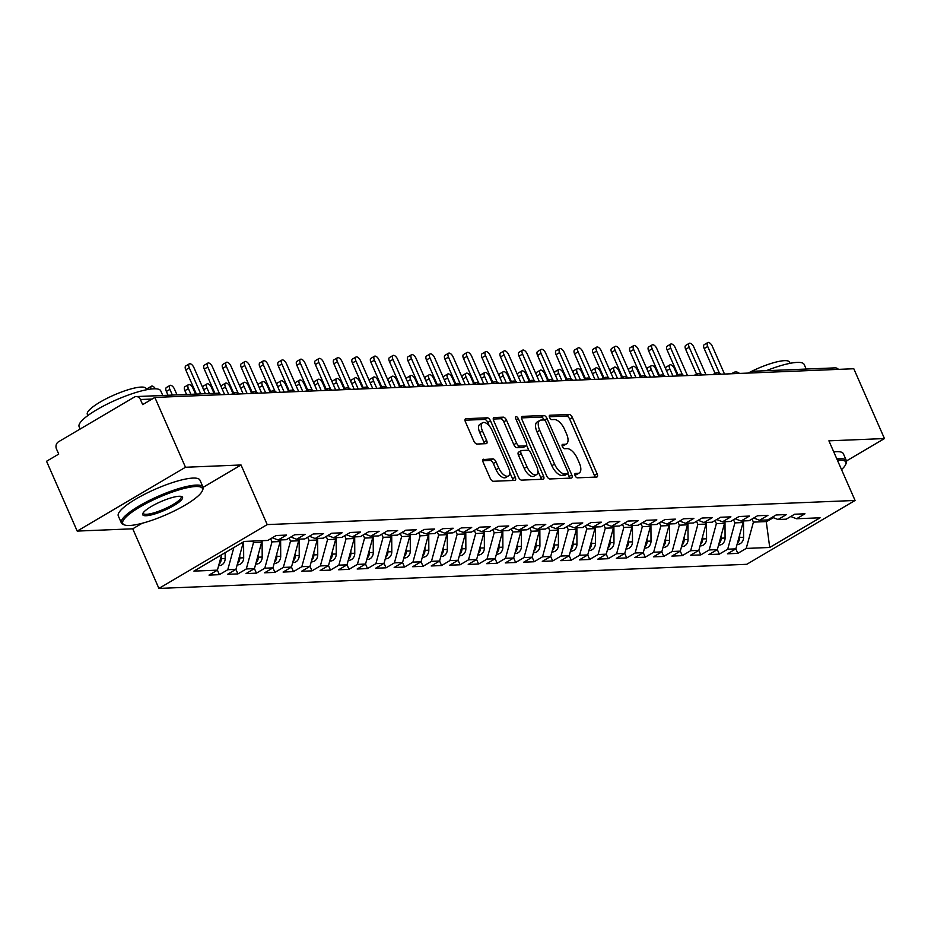 <?xml version="1.0" encoding="UTF-8"?>
<svg xmlns="http://www.w3.org/2000/svg" width="931" height="931" viewBox="0 0 931 931"><rect width="100%" height="100%" fill="white"/><g stroke="black" fill="none" stroke-linecap="round" stroke-linejoin="round"><path stroke-width="1.4" d="M575.125 475.694A2.456 1.152 59.5 0 0 577.36 477.836L596.678 477.044A3.503 1.653 59.5 0 0 597.074 476.928A3.503 1.653 59.5 0 0 597.12 473.832L572.39 417.507A3.503 1.653 59.5 0 0 569.202 414.458L549.895 415.249A2.456 1.152 59.5 0 0 549.604 415.331A2.456 1.152 59.5 0 0 549.581 417.484A2.456 1.152 59.5 0 0 551.815 419.625L554.317 419.52A11.195 5.295 59.5 0 1 564.523 429.296L566.583 433.997A11.195 5.295 59.5 0 1 566.455 443.878A11.195 5.295 59.5 0 1 565.164 444.25L562.661 444.355A2.456 1.152 59.5 0 0 562.382 444.424A2.456 1.152 59.5 0 0 562.359 446.589A2.456 1.152 59.5 0 0 564.593 448.73L567.084 448.626A11.195 5.295 59.5 0 1 577.301 458.401L579.361 463.091A11.195 5.295 59.5 0 1 579.233 472.983A11.195 5.295 59.5 0 1 577.942 473.344L575.439 473.448A2.456 1.152 59.5 0 0 575.16 473.53A2.456 1.152 59.5 0 0 575.125 475.694M483.666 459.216A3.503 1.653 59.5 0 0 483.27 459.332A3.503 1.653 59.5 0 0 483.224 462.428L490.16 478.231A3.503 1.653 59.5 0 0 493.36 481.28L514.796 480.396A3.503 1.653 59.5 0 0 515.204 480.291A3.503 1.653 59.5 0 0 515.239 477.196L490.521 420.87A3.503 1.653 59.5 0 0 487.332 417.81L465.884 418.694A3.503 1.653 59.5 0 0 465.477 418.81A3.503 1.653 59.5 0 0 465.442 421.894L473.821 440.991A3.503 1.653 59.5 0 0 477.009 444.04L486.191 443.668A3.503 1.653 59.5 0 0 486.587 443.552A3.503 1.653 59.5 0 0 486.634 440.456L482.479 430.995A9.368 4.422 59.5 0 1 482.584 422.732A9.368 4.422 59.5 0 1 492.196 430.599L508.477 467.676A9.368 4.422 59.5 0 1 508.373 475.939A9.368 4.422 59.5 0 1 498.748 468.084L496.037 461.892A3.503 1.653 59.5 0 0 492.848 458.843L482.968 459.635M846.5 460.926L884.45 438.559L853.797 368.746L154.849 397.432L142.664 404.624L140.418 399.515A5.353 4.574 -92.4 0 0 136.147 396.571A5.353 4.574 -92.4 0 0 134.262 397.13L58.455 441.818A5.353 4.574 -92.4 0 0 56.488 448.998L58.734 454.095L46.55 461.276L77.203 531.089L132.749 528.808L158.91 588.427L267.209 524.595L241.036 464.976L185.49 467.257L154.849 397.432M884.45 438.559L828.904 440.84L855.077 500.459L267.209 524.595M546.683 475.904A3.503 1.653 59.5 0 0 549.872 478.965L571.32 478.08A3.503 1.653 59.5 0 0 571.727 477.964A3.503 1.653 59.5 0 0 571.762 474.88L547.044 418.554A3.503 1.653 59.5 0 0 543.844 415.494L522.407 416.378A3.503 1.653 59.5 0 0 522 416.494A3.503 1.653 59.5 0 0 521.965 419.578L546.683 475.904M543.064 479.244L521.616 480.117A3.503 1.653 59.5 0 1 518.427 477.068L493.698 420.742A3.503 1.653 59.5 0 1 493.744 417.647A3.503 1.653 59.5 0 1 494.14 417.53L503.322 417.158A3.503 1.653 59.5 0 1 506.511 420.218L516.542 443.051A3.503 1.653 59.5 0 0 519.731 446.112L525.817 445.856A3.503 1.653 59.5 0 0 526.224 445.751A3.503 1.653 59.5 0 0 526.259 442.656L515.821 418.88A2.456 1.152 59.5 0 1 515.855 416.716A2.456 1.152 59.5 0 1 518.369 418.775L543.506 476.032A3.503 1.653 59.5 0 1 543.46 479.128A3.503 1.653 59.5 0 1 543.064 479.244M158.91 588.427L746.778 564.291L855.077 500.459M766.05 519.998L769.728 547.463L820.083 517.787L796.575 518.753L804.966 513.796L794.597 514.226L786.206 519.172L778.06 519.51L786.451 514.564L776.082 514.983L767.691 519.929L759.545 520.266L767.935 515.32L757.566 515.751L749.176 520.697L741.029 521.023L749.42 516.077L739.051 516.507L730.66 521.453L722.514 521.791L730.905 516.845L720.536 517.264L712.145 522.21L703.999 522.547L712.39 517.601L702.021 518.032L693.63 522.978L685.484 523.303L693.874 518.358L683.505 518.788L675.115 523.734L666.968 524.072L675.359 519.126L664.99 519.545L656.599 524.49L648.453 524.828L656.844 519.882L646.475 520.301L638.084 525.259L629.938 525.584L638.329 520.638L627.96 521.069L619.569 526.015L611.423 526.352L619.813 521.407L609.444 521.826L601.054 526.771L592.907 527.109L601.298 522.163L590.929 522.582L582.538 527.54L574.392 527.865L582.783 522.919L572.414 523.35L564.023 528.296L555.877 528.633L564.267 523.676L553.898 524.106L545.508 529.052L537.362 529.39L545.752 524.444L535.383 524.863L526.993 529.809L518.846 530.146L527.237 525.2L516.868 525.631L508.477 530.577L500.331 530.914L508.722 525.957L498.353 526.387L489.962 531.333L481.816 531.671L490.206 526.725L479.837 527.144L471.447 532.09L463.301 532.427L471.691 527.481L461.322 527.912L452.932 532.858L444.785 533.184L453.176 528.238L442.807 528.668L434.416 533.614L426.258 533.952L434.661 529.006L424.292 529.425L415.901 534.371L407.743 534.708L416.145 529.762L405.776 530.193L397.386 535.139L389.228 535.465L397.63 530.519L387.261 530.949L378.859 535.895L370.713 536.233L379.115 531.287L368.746 531.706L360.344 536.652L352.197 536.989L360.6 532.043L350.231 532.474L341.828 537.42L333.682 537.746L342.084 532.8L331.715 533.23L323.313 538.176L315.167 538.514L323.569 533.568L313.2 533.987L304.798 538.933L296.652 539.27L305.054 534.324L294.685 534.743L286.283 539.701L278.136 540.027L286.539 535.081L276.17 535.511L267.767 540.457L244.259 541.423L193.904 571.11L217.412 570.144L221.613 554.771M769.728 547.463L746.22 548.429L753.412 522.116L752.039 518.998M737.817 553.375L727.46 553.805L735.851 548.859L737.817 553.375L746.22 548.429M734.896 522.885L743.043 522.547L735.851 548.859L727.705 549.197L734.896 522.885L733.523 519.766M719.302 554.143L708.933 554.562L717.336 549.616L719.302 554.143L727.705 549.197M716.381 523.641L724.527 523.303L717.336 549.616L709.189 549.953L716.381 523.641L715.008 520.522M700.787 554.899L690.418 555.33L698.82 550.372L700.787 554.899L709.189 549.953M697.866 524.397L706.012 524.072L698.82 550.372L690.674 550.71L697.866 524.397L696.493 521.279M680.293 551.14L682.272 555.656L690.674 550.71M682.272 555.656L671.903 556.086L680.305 551.14L672.159 551.478L679.351 525.165L677.977 522.047M663.756 556.424L653.387 556.843L661.79 551.897L663.756 556.424L672.159 551.478M660.835 525.922L668.982 525.584L661.79 551.897L653.643 552.234L660.835 525.922L659.462 522.803M645.241 557.18L634.872 557.611L643.274 552.653L645.241 557.18L653.643 552.234M642.32 526.678L650.466 526.341L643.274 552.653L635.128 552.991L642.32 526.678L640.947 523.559M626.726 557.937L616.357 558.367L624.759 553.421L626.726 557.937L635.128 552.991M623.805 527.446L631.951 527.109L624.759 553.421L616.613 553.747L623.805 527.446L622.432 524.328M608.211 558.705L597.842 559.124L606.244 554.178L608.211 558.705L616.613 553.747M605.29 528.203L613.436 527.865L606.244 554.178L598.098 554.515L605.29 528.203L603.916 525.084M587.717 554.946L589.695 559.461L598.098 554.515M589.695 559.461L579.326 559.892L587.729 554.934L579.582 555.272L586.774 528.959L585.401 525.84M571.18 560.218L560.811 560.648L569.213 555.702L571.18 560.218L579.582 555.272M568.259 529.716L576.405 529.39L569.213 555.702L561.067 556.028L568.259 529.716L566.886 526.609M552.665 560.986L542.296 561.405L550.698 556.459L552.665 560.986L561.067 556.028M549.744 530.484L557.89 530.146L550.698 556.459L542.54 556.796L549.744 530.484L548.371 527.365M534.15 561.742L523.781 562.161L532.183 557.215L534.15 561.742L542.54 556.796M531.229 531.24L539.375 530.903L532.183 557.215L524.025 557.553L531.229 531.24L529.855 528.121M515.634 562.499L505.265 562.929L513.668 557.983L515.634 562.499L524.025 557.553M512.713 531.997L520.86 531.671L513.668 557.983L505.51 558.309L512.713 531.997L511.34 528.889M495.141 558.74L497.119 563.267L505.51 558.309M497.119 563.267L486.75 563.686L495.152 558.74L486.994 559.077L494.198 532.765L492.825 529.646M476.625 559.508L478.604 564.023L486.994 559.077M478.604 564.023L468.235 564.442L476.625 559.496L468.479 559.834L475.683 533.521L474.31 530.402M460.089 564.78L449.72 565.21L458.11 560.264L460.089 564.78L468.479 559.834M457.168 534.278L465.314 533.952L458.11 560.264L449.964 560.59L457.168 534.278L455.794 531.159M441.573 565.536L431.204 565.967L439.595 561.021L441.573 565.536L449.964 560.59M438.652 535.046L446.799 534.708L439.595 561.021L431.449 561.358L438.652 535.046L437.279 531.927M423.058 566.304L412.689 566.723L421.08 561.777L423.058 566.304L431.449 561.358M420.137 535.802L428.283 535.465L421.08 561.777L412.933 562.115L420.137 535.802L418.764 532.683M404.543 567.06L394.174 567.491L402.564 562.545L404.543 567.06L412.933 562.115M401.622 536.559L409.768 536.233L402.564 562.545L394.418 562.871L401.622 536.559L400.249 533.44M386.028 567.817L375.659 568.247L384.049 563.302L386.028 567.817L394.418 562.871M383.095 537.327L391.253 536.989L384.049 563.302L375.903 563.639L383.095 537.327L381.733 534.208M367.512 568.585L357.143 569.004L365.534 564.058L367.512 568.585L375.903 563.639M364.58 538.083L372.737 537.746L365.534 564.058L357.388 564.395L364.58 538.083L363.218 534.964M348.997 569.341L338.628 569.772L347.019 564.814L348.997 569.341L357.388 564.395M346.064 538.84L354.222 538.514L347.019 564.814L338.872 565.152L346.064 538.84L344.703 535.721M330.482 570.098L320.113 570.528L328.503 565.582L330.482 570.098L338.872 565.152M327.549 539.608L335.695 539.27L328.503 565.582L320.357 565.92L327.549 539.608L326.187 536.489M311.966 570.866L301.597 571.285L309.988 566.339L311.966 570.866L320.357 565.92M309.034 540.364L317.18 540.027L309.988 566.339L301.842 566.676L309.034 540.364L307.672 537.245M293.451 571.622L283.082 572.053L291.473 567.095L293.451 571.622L301.842 566.676M290.519 541.12L298.665 540.783L291.473 567.095L283.327 567.433L290.519 541.12L289.157 538.002M274.936 572.379L264.567 572.809L272.958 567.863L274.936 572.379L283.327 567.433M272.003 541.877L280.15 541.551L272.958 567.863L264.811 568.189L272.003 541.877L270.642 538.77M256.421 573.147L246.052 573.566L254.442 568.62L256.421 573.147L264.811 568.189M253.488 542.645L261.634 542.308L254.442 568.62L246.296 568.957L253.488 542.645L252.801 541.074M237.905 573.903L227.536 574.322L235.927 569.376L237.905 573.903L246.296 568.957M241.338 543.145L243.119 543.064L235.927 569.376L227.781 569.714L233.844 547.568M219.39 574.66L209.021 575.09L217.412 570.144L219.39 574.66L227.781 569.714M278.136 540.027L272.317 537.769M296.652 539.27L290.833 537.012M243.119 543.064L242.782 542.296M315.167 538.514L309.348 536.256M261.634 542.308L260.948 540.736M333.682 537.746L327.863 535.5M280.15 541.551L279.463 539.98M352.197 536.989L346.379 534.731M298.665 540.783L297.978 539.212M370.713 536.233L364.894 533.975M317.18 540.027L316.493 538.455M389.228 535.465L383.409 533.219M335.695 539.27L335.009 537.699M407.743 534.708L401.924 532.451M354.222 538.514L353.524 536.931M426.258 533.952L420.44 531.694M372.737 537.746L372.039 536.175M444.785 533.184L438.955 530.938M391.253 536.989L390.555 535.418M463.301 532.427L457.47 530.17M409.768 536.233L409.07 534.65M481.816 531.671L475.985 529.413M428.283 535.465L427.585 533.894M500.331 530.914L494.501 528.657M446.799 534.708L446.1 533.137M518.846 530.146L513.028 527.889M465.314 533.952L464.616 532.381M537.362 529.39L531.543 527.132M475.683 533.521L483.829 533.184L483.131 531.613M476.625 559.496L483.829 533.184M555.877 528.633L550.058 526.376M494.198 532.765L502.344 532.427L501.646 530.856M495.152 558.74L502.344 532.427M574.392 527.865L568.573 525.608M520.86 531.671L520.161 530.1M592.907 527.109L587.089 524.851M539.375 530.903L538.677 529.332M611.423 526.352L605.604 524.095M557.89 530.146L557.192 528.575M629.938 525.584L624.119 523.327M576.405 529.39L575.707 527.819M648.453 524.828L642.634 522.57M586.774 528.959L594.921 528.622L594.222 527.051M587.729 554.934L594.921 528.622M666.968 524.072L661.15 521.814M613.436 527.865L612.738 526.294M685.484 523.303L679.665 521.057M631.951 527.109L631.253 525.538M703.999 522.547L698.18 520.289M650.466 526.341L649.768 524.77M722.514 521.791L716.695 519.533M668.982 525.584L668.283 524.013M741.029 521.023L735.211 518.776M679.351 525.165L687.497 524.828L686.799 523.257M680.305 551.14L687.497 524.828M759.545 520.266L753.726 518.008M706.012 524.072L705.314 522.489M778.06 519.51L772.241 517.252M724.527 523.303L723.829 521.732M749.816 373.017L751.643 371.935A5.353 2.525 59.5 0 1 752.26 371.76A5.353 4.574 87.6 0 1 754.145 371.201L835.095 367.873A5.353 4.574 87.6 0 1 838.459 369.374M796.575 518.753L790.756 516.496M743.043 522.547L742.356 520.976M185.49 467.257L77.203 531.089M132.749 528.808L142.117 523.292M203.098 487.344L241.036 464.976M753.412 522.116L766.737 521.569L773.347 517.683M738.888 373.459A5.353 4.574 -92.4 0 0 735.537 371.958A5.353 4.574 -92.4 0 0 735.281 371.981A5.353 4.574 -92.4 0 0 733.651 372.528A5.353 2.525 59.5 0 0 733.128 372.691A5.353 2.525 59.5 0 0 732.441 373.727M720.373 374.215A5.353 4.574 -92.4 0 0 717.021 372.726A5.353 4.574 -92.4 0 0 716.765 372.737A5.353 4.574 -92.4 0 0 715.136 373.284A5.353 2.525 59.5 0 0 714.612 373.447A5.353 2.525 59.5 0 0 713.926 374.483M701.858 374.984A5.353 4.574 -92.4 0 0 698.506 373.482A5.353 4.574 -92.4 0 0 698.25 373.506A5.353 4.574 -92.4 0 0 696.621 374.041A5.353 2.525 59.5 0 0 696.097 374.215A5.353 2.525 59.5 0 0 695.41 375.251M683.342 375.74A5.353 4.574 -92.4 0 0 679.991 374.239A5.353 4.574 -92.4 0 0 679.735 374.262A5.353 4.574 -92.4 0 0 678.105 374.809A5.353 2.525 59.5 0 0 677.582 374.972A5.353 2.525 59.5 0 0 676.895 376.008M664.827 376.496A5.353 4.574 -92.4 0 0 661.476 375.007A5.353 4.574 -92.4 0 0 661.219 375.018A5.353 4.574 -92.4 0 0 659.59 375.565A5.353 2.525 59.5 0 0 659.067 375.728A5.353 2.525 59.5 0 0 658.38 376.764M646.312 377.264A5.353 4.574 -92.4 0 0 642.96 375.763A5.353 4.574 -92.4 0 0 642.704 375.775A5.353 4.574 -92.4 0 0 641.075 376.322A5.353 2.525 59.5 0 0 640.551 376.496A5.353 2.525 59.5 0 0 639.865 377.52M627.797 378.021A5.353 4.574 -92.4 0 0 624.445 376.52A5.353 4.574 -92.4 0 0 624.189 376.543A5.353 4.574 -92.4 0 0 622.56 377.09A5.353 2.525 59.5 0 0 622.036 377.253A5.353 2.525 59.5 0 0 621.349 378.289M609.281 378.777A5.353 4.574 -92.4 0 0 605.93 377.288A5.353 4.574 -92.4 0 0 605.674 377.299A5.353 4.574 -92.4 0 0 604.044 377.846A5.353 2.525 59.5 0 0 603.521 378.009A5.353 2.525 59.5 0 0 602.834 379.045M590.766 379.545A5.353 4.574 -92.4 0 0 587.414 378.044A5.353 4.574 -92.4 0 0 587.158 378.056A5.353 4.574 -92.4 0 0 585.529 378.603A5.353 2.525 59.5 0 0 585.005 378.777A5.353 2.525 59.5 0 0 584.319 379.801M572.251 380.302A5.353 4.574 -92.4 0 0 568.899 378.801A5.353 4.574 -92.4 0 0 568.643 378.824A5.353 4.574 -92.4 0 0 567.014 379.359A5.353 2.525 59.5 0 0 566.49 379.534A5.353 2.525 59.5 0 0 565.804 380.57M553.736 381.058A5.353 4.574 -92.4 0 0 550.384 379.557A5.353 4.574 -92.4 0 0 550.128 379.58A5.353 4.574 -92.4 0 0 548.499 380.127A5.353 2.525 59.5 0 0 547.975 380.29A5.353 2.525 59.5 0 0 547.288 381.326M535.22 381.826A5.353 4.574 -92.4 0 0 531.857 380.325A5.353 4.574 -92.4 0 0 531.613 380.337A5.353 4.574 -92.4 0 0 529.983 380.884A5.353 2.525 59.5 0 0 529.46 381.047A5.353 2.525 59.5 0 0 528.773 382.082M516.705 382.583A5.353 4.574 -92.4 0 0 513.342 381.082A5.353 4.574 -92.4 0 0 513.097 381.105A5.353 4.574 -92.4 0 0 511.468 381.64A5.353 2.525 59.5 0 0 510.944 381.815A5.353 2.525 59.5 0 0 510.258 382.85M498.19 383.339A5.353 4.574 -92.4 0 0 494.827 381.838A5.353 4.574 -92.4 0 0 494.582 381.861A5.353 4.574 -92.4 0 0 492.953 382.408A5.353 2.525 59.5 0 0 492.429 382.571A5.353 2.525 59.5 0 0 491.743 383.607M479.674 384.107A5.353 4.574 -92.4 0 0 476.311 382.606A5.353 4.574 -92.4 0 0 476.067 382.618A5.353 4.574 -92.4 0 0 474.438 383.165A5.353 2.525 59.5 0 0 473.914 383.328A5.353 2.525 59.5 0 0 473.227 384.363M461.159 384.864A5.353 4.574 -92.4 0 0 457.796 383.363A5.353 4.574 -92.4 0 0 457.552 383.386A5.353 4.574 -92.4 0 0 455.922 383.921A5.353 2.525 59.5 0 0 455.399 384.096A5.353 2.525 59.5 0 0 454.712 385.131M442.644 385.62A5.353 4.574 -92.4 0 0 439.281 384.119A5.353 4.574 -92.4 0 0 439.036 384.142A5.353 4.574 -92.4 0 0 437.407 384.689A5.353 2.525 59.5 0 0 436.883 384.852A5.353 2.525 59.5 0 0 436.197 385.888M424.129 386.388A5.353 4.574 -92.4 0 0 420.765 384.887A5.353 4.574 -92.4 0 0 420.521 384.899A5.353 4.574 -92.4 0 0 418.892 385.446A5.353 2.525 59.5 0 0 418.368 385.609A5.353 2.525 59.5 0 0 417.682 386.644M405.613 387.145A5.353 4.574 -92.4 0 0 402.25 385.643A5.353 4.574 -92.4 0 0 402.006 385.667A5.353 4.574 -92.4 0 0 400.377 386.202A5.353 2.525 59.5 0 0 399.853 386.377A5.353 2.525 59.5 0 0 399.166 387.412M387.098 387.901A5.353 4.574 -92.4 0 0 383.735 386.4A5.353 4.574 -92.4 0 0 383.491 386.423A5.353 4.574 -92.4 0 0 381.861 386.97A5.353 2.525 59.5 0 0 381.338 387.133A5.353 2.525 59.5 0 0 380.651 388.169M368.583 388.658A5.353 4.574 -92.4 0 0 365.22 387.168A5.353 4.574 -92.4 0 0 364.975 387.18A5.353 4.574 -92.4 0 0 363.346 387.727A5.353 2.525 59.5 0 0 362.822 387.89A5.353 2.525 59.5 0 0 362.136 388.925M350.068 389.426A5.353 4.574 -92.4 0 0 346.704 387.924A5.353 4.574 -92.4 0 0 346.46 387.936A5.353 4.574 -92.4 0 0 344.831 388.483A5.353 2.525 59.5 0 0 344.307 388.658A5.353 2.525 59.5 0 0 343.62 389.682M331.552 390.182A5.353 4.574 -92.4 0 0 328.189 388.681A5.353 4.574 -92.4 0 0 327.945 388.704A5.353 4.574 -92.4 0 0 326.315 389.251A5.353 2.525 59.5 0 0 325.792 389.414A5.353 2.525 59.5 0 0 325.105 390.45M313.037 390.939A5.353 4.574 -92.4 0 0 309.674 389.449A5.353 4.574 -92.4 0 0 309.429 389.461A5.353 4.574 -92.4 0 0 307.8 390.008A5.353 2.525 59.5 0 0 307.277 390.17A5.353 2.525 59.5 0 0 306.59 391.206M294.522 391.707A5.353 4.574 -92.4 0 0 291.159 390.205A5.353 4.574 -92.4 0 0 290.914 390.217A5.353 4.574 -92.4 0 0 289.285 390.764A5.353 2.525 59.5 0 0 288.761 390.939A5.353 2.525 59.5 0 0 288.075 391.963M276.007 392.463A5.353 4.574 -92.4 0 0 272.643 390.962A5.353 4.574 -92.4 0 0 272.399 390.985A5.353 4.574 -92.4 0 0 270.77 391.52A5.353 2.525 59.5 0 0 270.246 391.695A5.353 2.525 59.5 0 0 269.559 392.731M257.48 393.219A5.353 4.574 -92.4 0 0 254.128 391.718A5.353 4.574 -92.4 0 0 253.884 391.742A5.353 4.574 -92.4 0 0 252.254 392.288A5.353 2.525 59.5 0 0 251.731 392.451A5.353 2.525 59.5 0 0 251.044 393.487M238.964 393.988A5.353 4.574 -92.4 0 0 235.613 392.486A5.353 4.574 -92.4 0 0 235.368 392.498A5.353 4.574 -92.4 0 0 233.739 393.045A5.353 2.525 59.5 0 0 233.216 393.219A5.353 2.525 59.5 0 0 232.529 394.244M574.881 474.961L575.23 474.95A11.195 5.295 59.5 0 0 576.522 474.577L579.233 472.983M566.455 443.878L563.755 445.484A11.195 5.295 59.5 0 1 562.464 445.844L562.103 445.856M594.862 477.114A3.503 1.653 59.5 0 0 594.409 475.427L569.691 419.101A3.503 1.653 59.5 0 0 566.49 416.052L549.337 416.751M544.309 420.09A3.503 1.653 59.5 0 0 541.144 417.088L521.511 417.891M569.516 478.15A3.503 1.653 59.5 0 0 569.062 476.474L567.805 473.611M567.398 473.786A2.456 1.152 59.5 0 0 567.677 473.704A2.456 1.152 59.5 0 0 567.712 471.54L546.008 422.092A2.456 1.152 59.5 0 0 543.774 419.962L541.132 420.067A11.195 5.295 59.5 0 0 539.84 420.428A11.195 5.295 59.5 0 0 539.712 430.32L554.55 464.115A11.195 5.295 59.5 0 0 564.768 473.891L567.398 473.786L564.686 475.38A2.456 1.152 59.5 0 0 564.977 475.299A2.456 1.152 59.5 0 0 565.187 475.089M539.84 420.428L537.14 422.022A11.195 5.295 59.5 0 0 537.012 431.914L539.712 430.32M564.686 475.38L562.056 475.485A11.195 5.295 59.5 0 1 551.85 465.709L537.012 431.914M493.244 419.055L500.61 418.752L503.322 417.158M523.816 447.043A3.503 1.653 59.5 0 1 523.513 447.346A3.503 1.653 59.5 0 1 523.106 447.462L517.019 447.706A3.503 1.653 59.5 0 1 513.831 444.657L503.799 421.813A3.503 1.653 59.5 0 0 500.61 418.752M526.597 445.286L528.994 450.732M537.885 471.005L540.795 477.638L543.506 476.032M526.946 466.757A9.368 4.422 59.5 0 0 536.559 474.624A9.368 4.422 59.5 0 0 536.663 466.361L530.938 453.292A3.503 1.653 59.5 0 0 527.737 450.243L521.651 450.488A3.503 1.653 59.5 0 0 521.244 450.604A3.503 1.653 59.5 0 0 521.209 453.7L526.946 466.757L524.234 468.363A9.368 4.422 59.5 0 0 533.859 476.218L536.559 474.624M518.951 452.094A3.503 1.653 59.5 0 0 518.544 452.198A3.503 1.653 59.5 0 0 518.497 455.294L521.209 453.7M524.234 468.363L518.497 455.294M541.248 479.314A3.503 1.653 59.5 0 0 540.795 477.638M508.373 475.939L505.661 477.545A9.368 4.422 59.5 0 1 496.048 469.678L493.337 463.498A3.503 1.653 59.5 0 0 490.137 460.438L482.77 460.74M482.584 422.732L479.872 424.327A9.368 4.422 59.5 0 0 479.768 432.589L482.479 430.995M484.376 443.738A3.503 1.653 59.5 0 0 483.922 442.062L479.768 432.589M489.369 426.026L487.809 422.465A3.503 1.653 59.5 0 0 484.62 419.416L464.988 420.218M512.993 480.477A3.503 1.653 59.5 0 0 512.539 478.79L509.699 472.32M737.073 544.367L737.794 544.344A7.134 6.098 -92.4 0 0 740.296 543.588A7.134 6.098 -92.4 0 0 743.59 537.268L743.508 520.929M665.723 368.944A4.457 2.106 -120.5 0 1 666.34 366.989L669.855 364.917A4.457 2.106 59.5 0 0 669.808 368.851L673.02 376.171M677.279 375.146L674.428 368.664A4.457 2.106 59.5 0 0 669.855 364.917M739.691 534.801L739.703 537.431A7.134 6.098 87.6 0 1 737.457 542.959M724.516 374.053L712.331 346.32A4.457 2.106 59.5 0 0 707.758 342.573A4.457 2.106 59.5 0 0 707.711 346.507L704.185 348.578A4.457 2.106 -120.5 0 1 704.243 344.645L707.758 342.573M715.008 373.238L704.185 348.578M719.419 373.18L707.711 346.507M718.557 545.135L719.279 545.101A7.134 6.098 -92.4 0 0 721.781 544.356A7.134 6.098 -92.4 0 0 725.074 538.025L724.993 521.686M647.208 369.712A4.457 2.106 -120.5 0 1 647.825 367.745L651.339 365.674A4.457 2.106 59.5 0 0 651.293 369.607L654.505 376.927M658.764 375.903L655.913 369.421A4.457 2.106 59.5 0 0 651.339 365.674M721.176 535.558L721.188 538.188A7.134 6.098 87.6 0 1 718.941 543.716M700.042 545.892L700.764 545.857A7.134 6.098 -92.4 0 0 703.266 545.112A7.134 6.098 -92.4 0 0 706.559 538.781L706.478 522.442M628.693 370.468A4.457 2.106 -120.5 0 1 629.309 368.513L632.824 366.43A4.457 2.106 59.5 0 0 632.777 370.363L635.989 377.683M640.249 376.671L637.398 370.177A4.457 2.106 59.5 0 0 632.824 366.43M702.661 536.326L702.672 538.944A7.134 6.098 87.6 0 1 700.426 544.484M681.527 546.648L682.248 546.625A7.134 6.098 -92.4 0 0 684.75 545.869A7.134 6.098 -92.4 0 0 688.044 539.549L687.962 523.21M610.177 371.225A4.457 2.106 -120.5 0 1 610.794 369.27L614.309 367.198A4.457 2.106 59.5 0 0 614.262 371.132L617.474 378.44M621.733 377.427L618.882 370.934A4.457 2.106 59.5 0 0 614.309 367.198M684.145 537.082L684.157 539.701A7.134 6.098 87.6 0 1 681.911 545.24M663.012 547.416L663.722 547.381A7.134 6.098 -92.4 0 0 666.235 546.637A7.134 6.098 -92.4 0 0 669.529 540.306L669.447 523.967M591.662 371.981A4.457 2.106 -120.5 0 1 592.279 370.026L595.793 367.954A4.457 2.106 59.5 0 0 595.747 371.888L598.959 379.208M603.218 378.184L600.367 371.702A4.457 2.106 59.5 0 0 595.793 367.954M665.63 537.839L665.642 540.469A7.134 6.098 87.6 0 1 663.396 545.997M706.001 374.809L693.816 347.077A4.457 2.106 59.5 0 0 689.243 343.33A4.457 2.106 59.5 0 0 689.196 347.263L685.67 349.346A4.457 2.106 -120.5 0 1 685.728 345.401L689.243 343.33M696.493 373.994L685.67 349.346M700.903 373.936L689.196 347.263M687.485 375.577L675.301 347.833A4.457 2.106 59.5 0 0 670.727 344.086A4.457 2.106 59.5 0 0 670.681 348.031L667.155 350.103A4.457 2.106 -120.5 0 1 667.213 346.169L670.727 344.086M677.977 374.762L667.155 350.103M682.388 374.704L670.681 348.031M668.97 376.333L656.786 348.601A4.457 2.106 59.5 0 0 652.212 344.854A4.457 2.106 59.5 0 0 652.165 348.788L648.639 350.859A4.457 2.106 -120.5 0 1 648.686 346.926L652.212 344.854M659.462 375.519L648.639 350.859M663.873 375.461L652.165 348.788M650.443 377.09L638.27 349.358A4.457 2.106 59.5 0 0 633.697 345.61A4.457 2.106 59.5 0 0 633.65 349.544L630.124 351.615A4.457 2.106 -120.5 0 1 630.171 347.682L633.697 345.61M640.947 376.275L630.124 351.615M645.358 376.217L633.65 349.544M841.519 469.596A43.501 9.403 156.3 0 0 845.709 464.441A43.501 9.403 156.3 0 0 839.064 460.123A43.501 9.403 156.3 0 0 837.411 460.228M836.829 458.902A44.572 9.636 -23.7 0 1 839.448 458.68A44.572 9.636 -23.7 0 1 846.419 460.717A44.572 9.636 -23.7 0 1 846.267 463.114L845.709 464.441M766.248 370.701A44.572 9.636 -23.7 0 1 797.192 362.403A44.572 9.636 -23.7 0 1 804.163 364.44L806.188 369.06M748.175 373.075A32.096 6.936 -23.7 0 1 784.496 360.658A32.096 6.936 -23.7 0 1 789.511 362.124L790.047 363.334M833.745 451.884A44.572 9.636 -23.7 0 1 836.375 451.675A44.572 9.636 -23.7 0 1 843.346 453.7L846.419 460.717M129.584 525.48A43.501 9.403 156.3 0 0 171.956 512.073A43.501 9.403 156.3 0 0 202.306 490.858A43.501 9.403 156.3 0 0 195.65 486.529A43.501 9.403 156.3 0 0 144.899 504.183A43.501 9.403 156.3 0 0 124.603 524.968A43.501 9.403 156.3 0 0 129.584 525.48M124.603 524.968L123.253 524.479A44.572 9.636 -23.7 0 1 121.379 522.966A44.572 9.636 -23.7 0 1 148.25 500.983A44.572 9.636 -23.7 0 1 196.034 485.098A44.572 9.636 -23.7 0 1 203.016 487.134A44.572 9.636 -23.7 0 1 202.853 489.531L202.306 490.858M146.097 515.739A21.75 4.702 -23.7 0 1 142.78 513.575A21.75 4.702 -23.7 0 1 157.944 502.973A21.75 4.702 -23.7 0 1 179.136 496.27A21.75 4.702 -23.7 0 1 181.626 496.526A21.75 4.702 -23.7 0 1 171.479 506.918A21.75 4.702 -23.7 0 1 146.097 515.739M143.176 512.853A20.68 4.469 156.3 0 0 143.258 513.365A20.68 4.469 156.3 0 0 146.493 514.308A20.68 4.469 156.3 0 0 168.674 506.93A20.68 4.469 156.3 0 0 181.138 496.735A20.68 4.469 156.3 0 0 180.823 496.328M80.147 429.028L79.123 426.689A44.572 9.636 -23.7 0 1 105.983 404.706A44.572 9.636 -23.7 0 1 153.778 388.821A44.572 9.636 -23.7 0 1 160.749 390.857L162.774 395.477M87.863 415.54L87.328 414.342A32.096 6.936 -23.7 0 1 106.669 398.515A32.096 6.936 -23.7 0 1 141.081 387.075A32.096 6.936 -23.7 0 1 146.097 388.541L146.633 389.74M121.379 522.966L118.307 515.949A44.572 9.636 -23.7 0 1 145.166 493.965A44.572 9.636 -23.7 0 1 192.961 478.08A44.572 9.636 -23.7 0 1 199.932 480.117L203.016 487.134M644.496 548.173L645.206 548.138A7.134 6.098 -92.4 0 0 647.72 547.393A7.134 6.098 -92.4 0 0 651.013 541.062L650.932 524.723M573.147 372.749A4.457 2.106 -120.5 0 1 573.752 370.794L577.278 368.711A4.457 2.106 59.5 0 0 577.232 372.644L580.444 379.964M584.703 378.952L581.852 372.458A4.457 2.106 59.5 0 0 577.278 368.711M647.115 538.607L647.126 541.225A7.134 6.098 87.6 0 1 644.88 546.765M631.928 377.846L619.755 350.114A4.457 2.106 59.5 0 0 615.182 346.367A4.457 2.106 59.5 0 0 615.135 350.3L611.609 352.384A4.457 2.106 -120.5 0 1 611.655 348.45L615.182 346.367M622.432 377.043L611.609 352.384M626.842 376.985L615.135 350.3M625.981 548.929L626.691 548.906A7.134 6.098 -92.4 0 0 629.205 548.15A7.134 6.098 -92.4 0 0 632.498 541.83L632.417 525.491M554.632 373.506A4.457 2.106 -120.5 0 1 555.237 371.55L558.763 369.479A4.457 2.106 59.5 0 0 558.716 373.412L561.928 380.721M566.188 379.708L563.336 373.215A4.457 2.106 59.5 0 0 558.763 369.479M628.6 539.363L628.611 541.982A7.134 6.098 87.6 0 1 626.365 547.521M607.466 549.697L608.176 549.662A7.134 6.098 -92.4 0 0 610.689 548.918A7.134 6.098 -92.4 0 0 613.983 542.587L613.901 526.248M536.116 374.262A4.457 2.106 -120.5 0 1 536.721 372.307L540.248 370.235A4.457 2.106 59.5 0 0 540.201 374.169L543.413 381.489M547.672 380.465L544.821 373.983A4.457 2.106 59.5 0 0 540.248 370.235M610.084 540.12L610.096 542.75A7.134 6.098 87.6 0 1 607.85 548.278M588.951 550.454L589.66 550.419A7.134 6.098 -92.4 0 0 592.174 549.674A7.134 6.098 -92.4 0 0 595.468 543.343L595.386 527.004M517.601 375.03A4.457 2.106 -120.5 0 1 518.206 373.075L521.732 370.992A4.457 2.106 59.5 0 0 521.686 374.925L524.886 382.245M529.157 381.233L526.306 374.739A4.457 2.106 59.5 0 0 521.732 370.992M591.569 540.876L591.581 543.506A7.134 6.098 87.6 0 1 589.335 549.046M570.435 551.21L571.145 551.187A7.134 6.098 -92.4 0 0 573.659 550.43A7.134 6.098 -92.4 0 0 576.952 544.111L576.871 527.772M499.086 375.787A4.457 2.106 -120.5 0 1 499.691 373.831L503.217 371.76A4.457 2.106 59.5 0 0 503.171 375.693L506.371 383.002M510.642 381.989L507.791 375.496A4.457 2.106 59.5 0 0 503.217 371.76M573.054 541.644L573.065 544.263A7.134 6.098 87.6 0 1 570.819 549.802M613.413 378.614L601.24 350.871A4.457 2.106 59.5 0 0 596.666 347.135A4.457 2.106 59.5 0 0 596.62 351.068L593.094 353.14A4.457 2.106 -120.5 0 1 593.14 349.206L596.666 347.135M603.916 377.8L593.094 353.14M608.327 377.742L596.62 351.068M594.897 379.371L582.725 351.639A4.457 2.106 59.5 0 0 578.151 347.891A4.457 2.106 59.5 0 0 578.104 351.825L574.578 353.896A4.457 2.106 -120.5 0 1 574.625 349.963L578.151 347.891M585.401 378.556L574.578 353.896M589.812 378.498L578.104 351.825M576.382 380.127L564.209 352.395A4.457 2.106 59.5 0 0 559.636 348.648A4.457 2.106 59.5 0 0 559.578 352.581L556.063 354.664A4.457 2.106 -120.5 0 1 556.11 350.731L559.636 348.648M566.886 379.324L556.063 354.664M571.297 379.266L559.578 352.581M557.867 380.895L545.694 353.152A4.457 2.106 59.5 0 0 541.12 349.416A4.457 2.106 59.5 0 0 541.062 353.349L537.548 355.421A4.457 2.106 -120.5 0 1 537.594 351.487L541.12 349.416M548.371 380.081L537.548 355.421M552.781 380.023L541.062 353.349M551.92 551.967L552.63 551.943A7.134 6.098 -92.4 0 0 555.144 551.187A7.134 6.098 -92.4 0 0 558.437 544.868L558.356 528.529M480.571 376.543A4.457 2.106 -120.5 0 1 481.176 374.588L484.702 372.516A4.457 2.106 59.5 0 0 484.644 376.45L487.856 383.77M492.127 382.746L489.275 376.264A4.457 2.106 59.5 0 0 484.702 372.516M554.539 542.401L554.55 545.031A7.134 6.098 87.6 0 1 552.304 550.558M533.405 552.735L534.115 552.7A7.134 6.098 -92.4 0 0 536.628 551.955A7.134 6.098 -92.4 0 0 539.922 545.624L539.84 529.285M462.055 377.311A4.457 2.106 -120.5 0 1 462.66 375.344L466.187 373.273A4.457 2.106 59.5 0 0 466.128 377.206L469.34 384.526M473.611 383.514L470.76 377.02A4.457 2.106 59.5 0 0 466.187 373.273M536.023 543.157L536.035 545.787A7.134 6.098 87.6 0 1 533.789 551.315M514.89 553.491L515.599 553.468A7.134 6.098 -92.4 0 0 518.113 552.711A7.134 6.098 -92.4 0 0 521.407 546.392L521.325 530.042M443.54 378.067A4.457 2.106 -120.5 0 1 444.145 376.112L447.671 374.029A4.457 2.106 59.5 0 0 447.613 377.974L450.825 385.283M455.096 384.27L452.245 377.777A4.457 2.106 59.5 0 0 447.671 374.029M517.508 543.925L517.52 546.544A7.134 6.098 87.6 0 1 515.274 552.083M496.374 554.248L497.084 554.224A7.134 6.098 -92.4 0 0 499.598 553.468A7.134 6.098 -92.4 0 0 502.891 547.149L502.81 530.81M425.025 378.824A4.457 2.106 -120.5 0 1 425.63 376.869L429.156 374.797A4.457 2.106 59.5 0 0 429.098 378.731L432.31 386.051M436.581 385.027L433.73 378.545A4.457 2.106 59.5 0 0 429.156 374.797M498.993 544.682L499.004 547.312A7.134 6.098 87.6 0 1 496.758 552.839M477.859 555.016L478.569 554.981A7.134 6.098 -92.4 0 0 481.083 554.236A7.134 6.098 -92.4 0 0 484.376 547.905L484.295 531.566M406.51 379.592A4.457 2.106 -120.5 0 1 407.115 377.625L410.641 375.554A4.457 2.106 59.5 0 0 410.583 379.487L413.795 386.807M418.066 385.795L415.214 379.301A4.457 2.106 59.5 0 0 410.641 375.554M480.477 545.438L480.489 548.068A7.134 6.098 87.6 0 1 478.243 553.596M539.352 381.652L527.179 353.92A4.457 2.106 59.5 0 0 522.605 350.172A4.457 2.106 59.5 0 0 522.547 354.106L519.033 356.177A4.457 2.106 -120.5 0 1 519.079 352.244L522.605 350.172M529.855 380.837L519.033 356.177M534.266 380.779L522.547 354.106M520.836 382.408L508.663 354.676A4.457 2.106 59.5 0 0 504.09 350.929A4.457 2.106 59.5 0 0 504.032 354.862L500.517 356.945A4.457 2.106 -120.5 0 1 500.564 353.012L504.09 350.929M511.34 381.594L500.517 356.945M515.751 381.547L504.032 354.862M502.321 383.176L490.148 355.433A4.457 2.106 59.5 0 0 485.575 351.697A4.457 2.106 59.5 0 0 485.517 355.63L482.002 357.702A4.457 2.106 -120.5 0 1 482.049 353.768L485.575 351.697M492.825 382.362L482.002 357.702M497.235 382.304L485.517 355.63M483.806 383.933L471.633 356.201A4.457 2.106 59.5 0 0 467.059 352.453A4.457 2.106 59.5 0 0 467.001 356.387L463.487 358.458A4.457 2.106 -120.5 0 1 463.533 354.525L467.059 352.453M474.31 383.118L463.487 358.458M478.72 383.06L467.001 356.387M465.291 384.689L453.118 356.957A4.457 2.106 59.5 0 0 448.544 353.21A4.457 2.106 59.5 0 0 448.486 357.143L444.971 359.226A4.457 2.106 -120.5 0 1 445.018 355.281L448.544 353.21M455.794 383.875L444.971 359.226M460.205 383.828L448.486 357.143M459.344 555.772L460.054 555.737A7.134 6.098 -92.4 0 0 462.567 554.992A7.134 6.098 -92.4 0 0 465.861 548.673L465.779 532.323M387.994 380.348A4.457 2.106 -120.5 0 1 388.599 378.393L392.126 376.31A4.457 2.106 59.5 0 0 392.067 380.255L395.279 387.564M399.55 386.551L396.699 380.057A4.457 2.106 59.5 0 0 392.126 376.31M461.962 546.206L461.974 548.825A7.134 6.098 87.6 0 1 459.728 554.364M446.775 385.457L434.602 357.713A4.457 2.106 59.5 0 0 430.029 353.966A4.457 2.106 59.5 0 0 429.971 357.911L426.456 359.983A4.457 2.106 -120.5 0 1 426.503 356.049L430.029 353.966M437.279 384.643L426.456 359.983M441.69 384.584L429.971 357.911M440.829 556.529L441.538 556.505A7.134 6.098 -92.4 0 0 444.052 555.749A7.134 6.098 -92.4 0 0 447.346 549.43L447.264 533.091M369.479 381.105A4.457 2.106 -120.5 0 1 370.084 379.15L373.61 377.078A4.457 2.106 59.5 0 0 373.552 381.012L376.764 388.332M381.035 387.308L378.184 380.826A4.457 2.106 59.5 0 0 373.61 377.078M443.447 546.962L443.459 549.593A7.134 6.098 87.6 0 1 441.213 555.12M428.26 386.214L416.087 358.482A4.457 2.106 59.5 0 0 411.514 354.734A4.457 2.106 59.5 0 0 411.455 358.668L407.941 360.739A4.457 2.106 -120.5 0 1 407.987 356.806L411.514 354.734M418.764 385.399L407.941 360.739M423.174 385.341L411.455 358.668M422.313 557.297L423.023 557.262A7.134 6.098 -92.4 0 0 425.537 556.517A7.134 6.098 -92.4 0 0 428.83 550.186L428.749 533.847M350.964 381.873A4.457 2.106 -120.5 0 1 351.569 379.906L355.095 377.835A4.457 2.106 59.5 0 0 355.037 381.768L358.249 389.088M362.52 388.064L359.669 381.582A4.457 2.106 59.5 0 0 355.095 377.835M424.932 547.719L424.943 550.349A7.134 6.098 87.6 0 1 422.697 555.877M409.745 386.97L397.572 359.238A4.457 2.106 59.5 0 0 392.998 355.491A4.457 2.106 59.5 0 0 392.94 359.424L389.426 361.507A4.457 2.106 -120.5 0 1 389.472 357.562L392.998 355.491M400.249 386.156L389.426 361.507M404.659 386.097L392.94 359.424M403.798 558.053L404.508 558.018A7.134 6.098 -92.4 0 0 407.022 557.273A7.134 6.098 -92.4 0 0 410.315 550.943L410.234 534.603M332.448 382.629A4.457 2.106 -120.5 0 1 333.054 380.674L336.58 378.591A4.457 2.106 59.5 0 0 336.522 382.525L339.734 389.845M344.005 388.832L341.153 382.338A4.457 2.106 59.5 0 0 336.58 378.591M406.416 548.487L406.428 551.105A7.134 6.098 87.6 0 1 404.182 556.645M391.229 387.738L379.057 359.994A4.457 2.106 59.5 0 0 374.483 356.247A4.457 2.106 59.5 0 0 374.425 360.192L370.91 362.264A4.457 2.106 -120.5 0 1 370.957 358.33L374.483 356.247M381.733 386.924L370.91 362.264M386.144 386.865L374.425 360.192M385.283 558.809L385.993 558.786A7.134 6.098 -92.4 0 0 388.506 558.03A7.134 6.098 -92.4 0 0 391.8 551.711L391.718 535.372M313.933 383.386A4.457 2.106 -120.5 0 1 314.538 381.431L318.065 379.359A4.457 2.106 59.5 0 0 318.006 383.293L321.218 390.613M325.489 389.589L322.638 383.095A4.457 2.106 59.5 0 0 318.065 379.359M387.901 549.243L387.913 551.862A7.134 6.098 87.6 0 1 385.667 557.401M372.714 388.495L360.541 360.763A4.457 2.106 59.5 0 0 355.968 357.015A4.457 2.106 59.5 0 0 355.91 360.949L352.395 363.02A4.457 2.106 -120.5 0 1 352.442 359.087L355.968 357.015M363.218 387.68L352.395 363.02M367.629 387.622L355.91 360.949M366.767 559.578L367.477 559.543A7.134 6.098 -92.4 0 0 369.991 558.798A7.134 6.098 -92.4 0 0 373.284 552.467L373.203 536.128M295.418 384.142A4.457 2.106 -120.5 0 1 296.023 382.187L299.549 380.116A4.457 2.106 59.5 0 0 299.491 384.049L302.703 391.369M306.974 390.345L304.123 383.863A4.457 2.106 59.5 0 0 299.549 380.116M369.386 550L369.398 552.63A7.134 6.098 87.6 0 1 367.151 558.158M354.199 389.251L342.026 361.519A4.457 2.106 59.5 0 0 337.453 357.772A4.457 2.106 59.5 0 0 337.394 361.705L333.88 363.777A4.457 2.106 -120.5 0 1 333.926 359.843L337.453 357.772M344.703 388.436L333.88 363.777M349.113 388.378L337.394 361.705M348.252 560.334L348.962 560.299A7.134 6.098 -92.4 0 0 351.476 559.554A7.134 6.098 -92.4 0 0 354.769 553.223L354.688 536.884M276.903 384.91A4.457 2.106 -120.5 0 1 277.508 382.955L281.034 380.872A4.457 2.106 59.5 0 0 280.976 384.806L284.188 392.126M288.459 391.113L285.608 384.619A4.457 2.106 59.5 0 0 281.034 380.872M350.871 550.768L350.882 553.386A7.134 6.098 87.6 0 1 348.636 558.926M335.684 390.008L323.511 362.275A4.457 2.106 59.5 0 0 318.937 358.528A4.457 2.106 59.5 0 0 318.879 362.473L315.365 364.545A4.457 2.106 -120.5 0 1 315.411 360.611L318.937 358.528M326.187 389.205L315.365 364.545M330.598 389.146L318.879 362.473M329.737 561.09L330.447 561.067A7.134 6.098 -92.4 0 0 332.961 560.311A7.134 6.098 -92.4 0 0 336.254 553.992L336.172 537.653M258.387 385.667A4.457 2.106 -120.5 0 1 258.993 383.712L262.519 381.64A4.457 2.106 59.5 0 0 262.461 385.574L265.672 392.882M269.943 391.87L267.092 385.376A4.457 2.106 59.5 0 0 262.519 381.64M332.355 551.524L332.367 554.143A7.134 6.098 87.6 0 1 330.121 559.682M317.168 390.776L304.996 363.032A4.457 2.106 59.5 0 0 300.422 359.296A4.457 2.106 59.5 0 0 300.364 363.23L296.849 365.301A4.457 2.106 -120.5 0 1 296.896 361.368L300.422 359.296M307.672 389.961L296.849 365.301M312.083 389.903L300.364 363.23M311.222 561.859L311.932 561.824A7.134 6.098 -92.4 0 0 314.445 561.079A7.134 6.098 -92.4 0 0 317.739 554.748L317.657 538.409M239.872 386.423A4.457 2.106 -120.5 0 1 240.477 384.468L244.003 382.397A4.457 2.106 59.5 0 0 243.945 386.33L247.157 393.65M251.428 392.626L248.577 386.144A4.457 2.106 59.5 0 0 244.003 382.397M313.84 552.281L313.852 554.911A7.134 6.098 87.6 0 1 311.606 560.439M298.653 391.532L286.48 363.8A4.457 2.106 59.5 0 0 281.907 360.053A4.457 2.106 59.5 0 0 281.849 363.986L278.334 366.058A4.457 2.106 -120.5 0 1 278.381 362.124L281.907 360.053M289.157 390.717L278.334 366.058M293.556 390.659L281.849 363.986M292.706 562.615L293.416 562.58A7.134 6.098 -92.4 0 0 295.93 561.835A7.134 6.098 -92.4 0 0 299.223 555.504L299.142 539.165M221.357 387.191A4.457 2.106 -120.5 0 1 221.962 385.236L225.488 383.153A4.457 2.106 59.5 0 0 225.43 387.087L228.642 394.407M232.913 393.394L230.062 386.9A4.457 2.106 59.5 0 0 225.488 383.153M295.325 553.037L295.336 555.667A7.134 6.098 87.6 0 1 293.09 561.207M280.138 392.288L267.965 364.556A4.457 2.106 59.5 0 0 263.392 360.809A4.457 2.106 59.5 0 0 263.333 364.743L259.819 366.826A4.457 2.106 -120.5 0 1 259.865 362.892L263.392 360.809M270.642 391.486L259.819 366.826M275.041 391.427L263.333 364.743M274.191 563.371L274.901 563.348A7.134 6.098 -92.4 0 0 277.415 562.592A7.134 6.098 -92.4 0 0 280.708 556.273L280.627 539.933M202.842 387.948A4.457 2.106 -120.5 0 1 203.447 385.993L206.973 383.921A4.457 2.106 59.5 0 0 206.915 387.855L209.428 393.557M214.049 393.371L211.546 387.657A4.457 2.106 59.5 0 0 206.973 383.921M276.81 553.805L276.821 556.424A7.134 6.098 87.6 0 1 274.575 561.963M261.623 393.057L249.45 365.313A4.457 2.106 59.5 0 0 244.876 361.577A4.457 2.106 59.5 0 0 244.818 365.511L241.304 367.582A4.457 2.106 -120.5 0 1 241.35 363.649L244.876 361.577M252.126 392.242L241.304 367.582M256.525 392.184L244.818 365.511M255.676 564.128L256.386 564.105A7.134 6.098 -92.4 0 0 258.899 563.36A7.134 6.098 -92.4 0 0 262.193 557.029L262.111 540.69M188.399 388.611L184.885 390.683A4.457 2.106 -120.5 0 1 184.932 386.749L188.458 384.678A4.457 2.106 59.5 0 0 188.399 388.611L190.913 394.313M195.533 394.127L193.031 388.425A4.457 2.106 59.5 0 0 188.458 384.678M184.885 390.683L186.561 394.5M258.294 554.562L258.306 557.192A7.134 6.098 87.6 0 1 256.06 562.72M243.107 393.813L230.935 366.081A4.457 2.106 59.5 0 0 226.361 362.334A4.457 2.106 59.5 0 0 226.303 366.267L222.788 368.339A4.457 2.106 -120.5 0 1 222.835 364.405L226.361 362.334M233.611 392.998L222.788 368.339M238.01 392.94L226.303 366.267M237.161 564.896L237.871 564.861A7.134 6.098 -92.4 0 0 240.384 564.116A7.134 6.098 -92.4 0 0 243.678 557.785L243.596 541.807M169.884 389.367L166.37 391.451A4.457 2.106 -120.5 0 1 166.416 387.505L169.942 385.434A4.457 2.106 59.5 0 0 169.884 389.367L172.398 395.081M177.018 394.884L174.516 389.181A4.457 2.106 59.5 0 0 169.942 385.434M166.37 391.451L168.046 395.256M239.779 555.318L239.791 557.948A7.134 6.098 87.6 0 1 237.545 563.488M224.592 394.569L212.419 366.837A4.457 2.106 59.5 0 0 207.846 363.09A4.457 2.106 59.5 0 0 207.788 367.023L204.273 369.107A4.457 2.106 -120.5 0 1 204.32 365.173L207.846 363.09M214.91 393.336L204.273 369.107M219.495 393.708L207.788 367.023M218.645 565.652L219.355 565.629A7.134 6.098 -92.4 0 0 221.869 564.873A7.134 6.098 -92.4 0 0 225.162 558.553L225.127 552.7M147.273 389.624A4.457 2.106 -120.5 0 1 147.901 388.274L151.427 386.202A4.457 2.106 59.5 0 0 150.985 389.053M155.407 388.809A4.457 2.106 59.5 0 0 151.427 386.202M221.264 556.086L221.275 558.705A7.134 6.098 87.6 0 1 219.029 564.244M205.367 393.72L193.904 367.594A4.457 2.106 59.5 0 0 189.33 363.858A4.457 2.106 59.5 0 0 189.272 367.792L185.758 369.863A4.457 2.106 -120.5 0 1 185.804 365.93L189.33 363.858M196.394 394.092L185.758 369.863M200.747 393.918L189.272 367.792M750.968 372.97A5.353 2.525 59.5 0 1 751.643 371.935A5.353 5.353 0 0 1 754.145 371.201A5.353 4.574 87.6 0 1 757.497 372.703M152.125 399.038L140.418 399.515M220.449 394.744A5.353 4.574 -92.4 0 0 217.098 393.243L136.147 396.571M575.23 474.95L577.942 473.344M562.464 445.844L565.164 444.25M566.49 416.052L569.202 414.458M569.691 419.101L572.39 417.507M594.409 475.427L597.12 473.832M521.709 416.785L522.407 416.378M541.144 417.088L543.844 415.494M544.367 420.125L547.044 418.554M569.062 476.474L571.762 474.88M551.85 465.709L554.55 464.115M562.056 475.485L564.768 473.891M493.442 417.949L494.14 417.53M503.799 421.813L506.511 420.218M513.831 444.657L516.542 443.051M517.019 447.706L519.731 446.112M523.106 447.462L525.817 445.856M516.309 419.986L518.369 418.775M490.137 460.438L492.848 458.843M493.337 463.498L496.037 461.892M496.048 469.678L498.748 468.084M483.922 442.062L486.634 440.456M465.186 419.113L465.884 418.694M484.62 419.416L487.332 417.81M487.809 422.465L490.521 420.87M512.539 478.79L515.239 477.196M669.808 368.851L666.526 370.782M743.59 537.268L739.703 537.431M651.293 369.607L648.011 371.539M725.074 538.025L721.188 538.188M632.777 370.363L629.496 372.295M706.559 538.781L702.672 538.944M614.262 371.132L610.98 373.063M688.044 539.549L684.157 539.701M595.747 371.888L592.465 373.82M669.529 540.306L665.642 540.469M577.232 372.644L573.95 374.576M651.013 541.062L647.126 541.225M558.716 373.412L555.435 375.344M632.498 541.83L628.611 541.982M540.201 374.169L536.919 376.101M613.983 542.587L610.096 542.75M521.686 374.925L518.404 376.857M595.468 543.343L591.581 543.506M503.171 375.693L499.889 377.625M576.952 544.111L573.065 544.263M484.644 376.45L481.374 378.382M558.437 544.868L554.55 545.031M466.128 377.206L462.858 379.138M539.922 545.624L536.035 545.787M447.613 377.974L444.343 379.906M521.407 546.392L517.52 546.544M429.098 378.731L425.828 380.663M502.891 547.149L499.004 547.312M410.583 379.487L407.312 381.419M484.376 547.905L480.489 548.068M392.067 380.255L388.797 382.187M465.861 548.673L461.974 548.825M373.552 381.012L370.282 382.944M447.346 549.43L443.459 549.593M355.037 381.768L351.767 383.7M428.83 550.186L424.943 550.349M336.522 382.525L333.251 384.456M410.315 550.943L406.428 551.105M318.006 383.293L314.736 385.225M391.8 551.711L387.913 551.862M299.491 384.049L296.221 385.981M373.284 552.467L369.398 552.63M280.976 384.806L277.706 386.737M354.769 553.223L350.882 553.386M262.461 385.574L259.19 387.505M336.254 553.992L332.367 554.143M243.945 386.33L240.675 388.262M317.739 554.748L313.852 554.911M225.43 387.087L222.16 389.018M299.223 555.504L295.336 555.667M206.915 387.855L203.645 389.786M280.708 556.273L276.821 556.424M262.193 557.029L258.306 557.192M243.678 557.785L239.791 557.948M225.162 558.553L221.275 558.705M739.447 373.436A5.353 5.353 0 0 0 735.537 371.958M720.931 374.204A5.353 5.353 0 0 0 717.021 372.726M735.281 371.981L731.289 373.773M702.416 374.96A5.353 5.353 0 0 0 698.506 373.482M716.765 372.737L712.774 374.53M683.901 375.717A5.353 5.353 0 0 0 679.991 374.239M698.25 373.506L694.258 375.298M665.386 376.473A5.353 5.353 0 0 0 661.476 375.007M679.735 374.262L675.743 376.054M646.87 377.241A5.353 5.353 0 0 0 642.96 375.763M661.219 375.018L657.228 376.811M628.355 377.998A5.353 5.353 0 0 0 624.445 376.52M642.704 375.775L638.713 377.579M609.84 378.754A5.353 5.353 0 0 0 605.93 377.288M624.189 376.543L620.197 378.335M591.325 379.522A5.353 5.353 0 0 0 587.414 378.044M605.674 377.299L601.682 379.092M572.809 380.279A5.353 5.353 0 0 0 568.899 378.801M587.158 378.056L583.167 379.848M554.294 381.035A5.353 5.353 0 0 0 550.384 379.557M568.643 378.824L564.652 380.616M535.779 381.803A5.353 5.353 0 0 0 531.857 380.325M550.128 379.58L546.136 381.373M517.264 382.56A5.353 5.353 0 0 0 513.342 381.082M531.613 380.337L527.621 382.129M498.748 383.316A5.353 5.353 0 0 0 494.827 381.838M513.097 381.105L509.106 382.897M480.233 384.084A5.353 5.353 0 0 0 476.311 382.606M494.582 381.861L490.59 383.653M461.718 384.84A5.353 5.353 0 0 0 457.796 383.363M476.067 382.618L472.075 384.41M443.203 385.597A5.353 5.353 0 0 0 439.281 384.119M457.552 383.386L453.56 385.178M424.687 386.365A5.353 5.353 0 0 0 420.765 384.887M439.036 384.142L435.045 385.934M406.172 387.121A5.353 5.353 0 0 0 402.25 385.643M420.521 384.899L416.529 386.691M387.657 387.878A5.353 5.353 0 0 0 383.735 386.4M402.006 385.667L398.014 387.459M369.142 388.634A5.353 5.353 0 0 0 365.22 387.168M383.491 386.423L379.499 388.215M350.626 389.402A5.353 5.353 0 0 0 346.704 387.924M364.975 387.18L360.984 388.972M332.111 390.159A5.353 5.353 0 0 0 328.189 388.681M346.46 387.936L342.468 389.74M313.596 390.915A5.353 5.353 0 0 0 309.674 389.449M327.945 388.704L323.953 390.496M295.08 391.683A5.353 5.353 0 0 0 291.159 390.205M309.429 389.461L305.438 391.253M276.565 392.44A5.353 5.353 0 0 0 272.643 390.962M290.914 390.217L286.923 392.021M258.05 393.196A5.353 5.353 0 0 0 254.128 391.718M272.399 390.985L268.407 392.777M239.535 393.964A5.353 5.353 0 0 0 235.613 392.486M253.884 391.742L249.892 393.534M221.019 394.721A5.353 5.353 0 0 0 217.098 393.243M235.368 392.498L231.377 394.29M564.977 475.299L567.677 473.704M523.513 447.346L526.224 445.751M518.544 452.198L521.244 450.604"/></g></svg>
